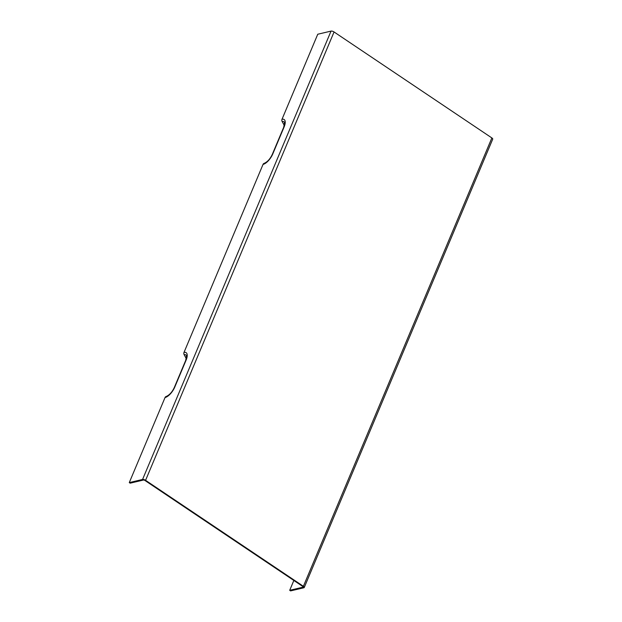 <?xml version="1.0" encoding="UTF-8"?>
<svg xmlns="http://www.w3.org/2000/svg" width="622" height="622" viewBox="0 0 622 622"><rect width="100%" height="100%" fill="white"/><g stroke="black" fill="none" stroke-linecap="round" stroke-linejoin="round"><path stroke-width="0.93" d="M263.036 164.41A10.683 4.556 -56.1 0 0 272.794 153.891L284.098 126.989A10.683 4.556 -56.1 0 0 282.015 119.269A2.309 1.897 76.7 0 0 282.163 121.562A8.685 3.701 123.9 0 1 284.542 122.596L283.71 127.261L272.397 154.163C270.298 158.773 267.584 161.829 264.241 163.329A2.309 1.897 76.7 0 0 263.036 164.41L184.003 352.417A2.309 1.897 76.7 0 0 184.159 354.711L186.312 358.669M184.159 354.711A8.685 3.701 123.9 0 1 186.538 355.745L185.698 360.41L174.393 387.312C172.294 391.922 169.573 394.978 166.237 396.478A2.309 1.897 76.7 0 0 165.032 397.559L129.283 482.594L142.562 479.461L331.036 31.1A2.309 0.871 22.8 0 1 334.053 31.963L491.862 137.936A2.309 0.871 22.8 0 1 492.717 139.134L304.244 587.495A2.309 0.871 -157.2 0 0 303.388 586.297L145.579 480.324A2.309 0.871 -157.2 0 0 142.562 479.461M282.015 119.269L317.756 34.233L331.036 31.1M293.841 580.466L289.704 590.317L302.976 587.184A1.158 0.435 -157.2 0 0 303.178 587.044A1.158 0.435 -157.2 0 0 302.751 586.445L144.934 480.472A1.158 0.435 22.8 0 0 143.425 480.044L130.154 483.177L129.283 482.594M282.163 121.562L284.324 125.52M289.704 590.317L290.567 590.9L303.847 587.767A2.309 0.871 -157.2 0 0 304.244 587.495M185.698 360.41A2.309 0.871 22.8 0 1 186.095 360.138A10.683 4.556 -56.1 0 0 184.003 352.417M174.393 387.312A2.309 0.871 22.8 0 1 174.79 387.039L186.095 360.138M165.032 397.559A10.683 4.556 -56.1 0 0 174.79 387.039M283.71 127.261A2.309 0.871 22.8 0 1 284.098 126.989M272.397 154.163A2.309 0.871 22.8 0 1 272.794 153.891M145.579 480.324L334.053 31.963M491.862 137.936L303.388 586.297"/></g></svg>
